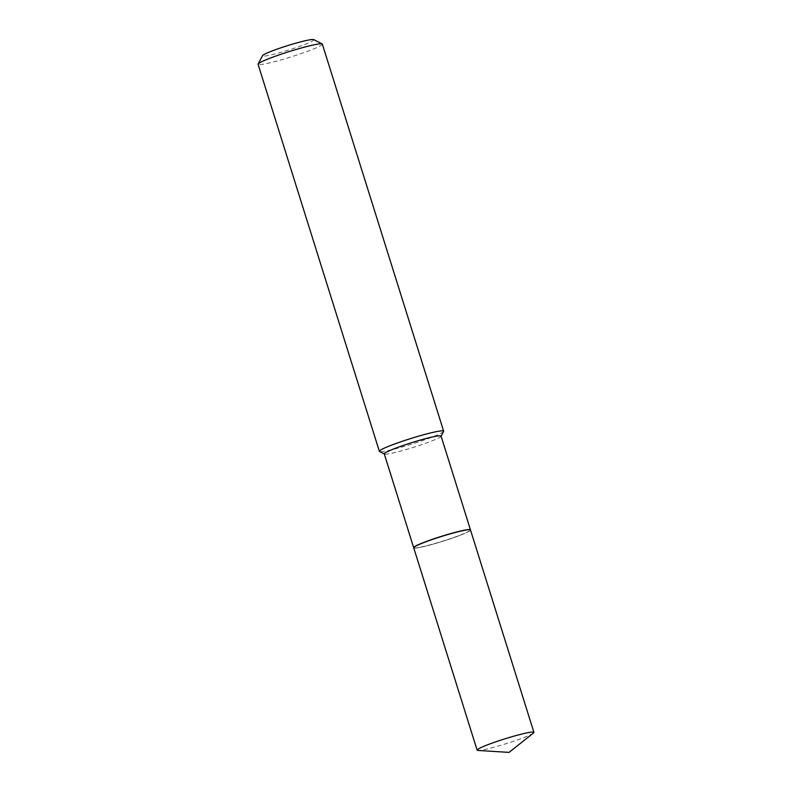 <?xml version="1.0" encoding="UTF-8"?>
<svg xmlns="http://www.w3.org/2000/svg" width="792" height="792" viewBox="0 0 792 792"><rect width="100%" height="100%" fill="white"/><g stroke="black" fill="none" stroke-linecap="round" stroke-linejoin="round"><path stroke-width="0.59" stroke-dasharray="3.96 2.97" d="M533.422 733.065A29.759 2.495 -17.4 0 1 513.325 741.332A29.759 2.495 -17.4 0 1 484.645 749.519A29.759 2.495 -17.4 0 1 477.942 750.45M470.498 529.987A29.759 2.495 -17.4 0 1 452.796 537.976A29.759 2.495 -17.4 0 1 421.235 547.143A29.759 2.495 -17.4 0 1 413.711 547.787M461.281 534.828A29.611 2.475 -17.4 0 1 432.214 544.391A29.611 2.475 -17.4 0 1 414.008 547.906A29.611 2.475 -17.4 0 1 422.938 542.936A29.611 2.475 -17.4 0 1 454.192 532.778A29.611 2.475 -17.4 0 1 470.329 530.264A29.611 2.475 -17.4 0 1 461.281 534.828M470.468 529.927A29.759 2.495 -17.4 0 1 470.418 530.086A29.759 2.495 -17.4 0 1 461.33 534.679A29.759 2.495 -17.4 0 1 432.115 544.282A29.759 2.495 -17.4 0 1 413.83 547.817A29.759 2.495 -17.4 0 1 413.701 547.717M313.771 39.6A26.938 2.257 -17.4 0 1 305.653 44.124A26.938 2.257 -17.4 0 1 277.22 53.361A26.938 2.257 -17.4 0 1 262.538 55.658M322.354 44.144A33.68 2.821 -17.4 0 1 312.018 49.599A33.68 2.821 -17.4 0 1 277.705 60.826A33.68 2.821 -17.4 0 1 258.083 64.281M443.599 431.442A33.68 2.821 -17.4 0 1 433.313 436.639A33.68 2.821 -17.4 0 1 400.257 447.52A33.68 2.821 -17.4 0 1 379.556 451.519M441.075 436.085A29.759 2.495 -17.4 0 1 441.035 436.313A29.759 2.495 -17.4 0 1 431.937 440.906A29.759 2.495 -17.4 0 1 402.732 450.519A29.759 2.495 -17.4 0 1 384.447 454.054A29.759 2.495 -17.4 0 1 384.278 453.885"/><path stroke-width="1.19" d="M526.403 732.996A29.759 2.495 -17.4 0 1 533.917 732.352A29.759 2.495 -17.4 0 1 533.422 733.065L509.018 752.4L477.942 750.45A29.759 2.495 -17.4 0 1 477.13 750.153A29.759 2.495 -17.4 0 1 494.832 742.163A29.759 2.495 -17.4 0 1 526.403 732.996M477.13 750.153L413.711 547.787A29.759 2.495 -17.4 0 1 431.422 539.798A29.759 2.495 -17.4 0 1 462.983 530.63A29.759 2.495 -17.4 0 1 470.498 529.987L533.917 732.352M413.701 547.717A29.759 2.495 -17.4 0 1 413.672 547.648A29.759 2.495 -17.4 0 1 422.799 542.827A29.759 2.495 -17.4 0 1 453.113 532.907A29.759 2.495 -17.4 0 1 470.458 529.848A29.759 2.495 -17.4 0 1 470.468 529.927M384.318 453.984L379.556 451.519A33.68 2.821 -17.4 0 1 379.368 451.321L258.083 64.281A33.68 2.821 -17.4 0 1 258.123 64.023L262.538 55.658A26.938 2.257 -17.4 0 1 270.765 51.5A26.938 2.257 -17.4 0 1 297.218 42.798A26.938 2.257 -17.4 0 1 313.771 39.6L322.176 43.956A33.68 2.821 -17.4 0 1 322.354 44.144L443.649 431.185A33.68 2.821 -17.4 0 1 443.599 431.442L441.104 436.184M258.123 64.023A33.68 2.821 -17.4 0 1 268.419 58.826A33.68 2.821 -17.4 0 1 301.475 47.946A33.68 2.821 -17.4 0 1 322.176 43.956M379.368 451.321A33.68 2.821 -17.4 0 1 389.704 445.866A33.68 2.821 -17.4 0 1 424.017 434.64A33.68 2.821 -17.4 0 1 443.649 431.185M413.672 547.648L384.278 453.885A29.759 2.495 -17.4 0 1 393.416 449.054A29.759 2.495 -17.4 0 1 423.73 439.144A29.759 2.495 -17.4 0 1 441.075 436.085L470.458 529.848"/></g></svg>
